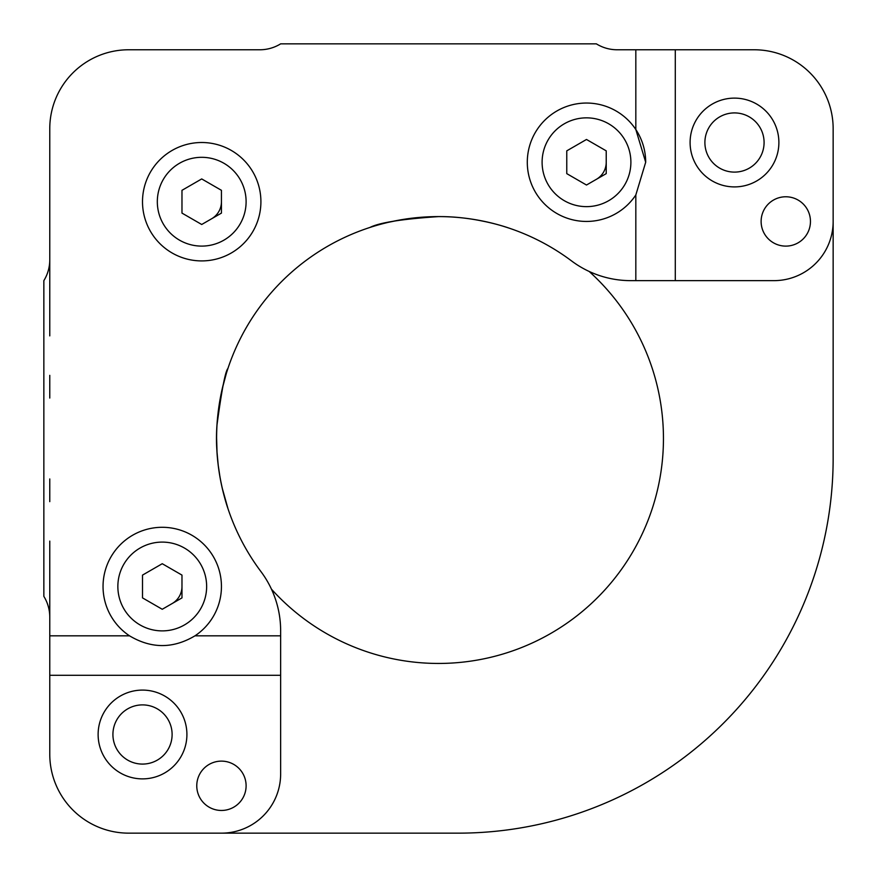 <?xml version="1.0" encoding="UTF-8"?>
<svg xmlns="http://www.w3.org/2000/svg" width="877" height="877" viewBox="0 0 877 877"><rect width="100%" height="100%" fill="white"/><g stroke="black" fill="none" stroke-linecap="round" stroke-linejoin="round"><path stroke-width="1.32" d="M833.15 221.442L833.15 128.7L833.15 221.442A59.197 59.197 0 0 1 773.952 280.64L635.825 280.64L635.825 194.968L645.691 162.245L635.825 129.522L635.825 49.77L754.22 49.77A78.93 78.93 0 0 1 833.15 128.7L833.15 458.232A374.917 374.917 0 0 1 458.232 833.15L128.7 833.15A78.93 78.93 0 0 1 49.77 754.22L49.77 685.156M49.77 754.22L49.77 541.109M49.77 501.644L49.77 478.952M49.77 398.048L49.77 375.356M49.77 335.891L49.77 128.7A78.93 78.93 0 0 1 128.7 49.77L259.855 49.77A39.465 39.465 0 0 0 280.64 43.85L596.36 43.85A39.465 39.465 0 0 0 617.145 49.77L635.825 49.77M172.111 603.584A19.732 19.732 0 0 0 181.977 586.494M211.576 218.801A19.732 19.732 0 0 0 221.442 201.71M271.453 589.158A224.95 224.95 0 0 0 663.451 438.5A224.95 224.95 0 0 0 589.158 271.453M596.36 179.336A19.732 19.732 0 0 0 606.226 162.245M413.834 833.15L458.232 833.15C464.777 833.117 464.777 833.117 458.232 833.15C464.777 833.117 464.777 833.117 458.232 833.15M172.111 734.487A29.599 29.599 0 0 0 127.713 708.857A29.599 29.599 0 0 0 127.713 760.118A29.599 29.599 0 0 0 172.111 734.487M764.086 142.512A29.599 29.599 0 0 1 719.688 168.143A29.599 29.599 0 0 1 719.688 116.882A29.599 29.599 0 0 1 764.086 142.512M675.29 280.64L675.29 49.77L754.22 49.77L685.156 49.77M129.522 635.825C151.337 648.816 173.153 648.816 194.968 635.825A59.197 59.197 0 0 0 221.442 586.494A59.197 59.197 0 0 0 134.247 534.334A59.197 59.197 0 0 0 129.522 635.825L49.77 635.825L49.77 617.145A39.465 39.465 0 0 0 43.85 596.36L43.85 280.64A39.465 39.465 0 0 0 49.77 259.855L49.77 128.7M221.442 833.15L128.7 833.15L221.442 833.15A59.197 59.197 0 0 0 280.64 773.952L280.64 675.29L49.77 675.29M280.64 685.156L280.64 773.952M635.825 280.64L630.727 280.64A98.662 98.662 0 0 1 571.563 260.929A221.892 221.892 0 0 0 260.929 571.563A98.662 98.662 0 0 1 280.64 630.727L280.64 675.29M216.608 438.357L217.036 452.28C213.484 410.162 227.998 367.255 227.954 368.45C228.173 367.77 216.235 400.657 216.608 438.5C216.213 476.233 228.184 509.329 227.954 508.55L222.221 488.094M220.05 477.472L218.252 465.446L220.05 477.472M217.036 452.302L218.252 465.501M226.299 503.376L227.921 508.452M226.2 503.047L224.38 496.733M217.036 424.643C221.76 389.673 225.4 370.938 227.954 368.45M227.921 368.548L227.505 369.809M226.156 374.106L222.221 388.906M220.061 399.484L218.241 411.609M477.625 220.083L488.029 222.199L477.636 220.083M508.441 227.921L507.323 227.549M506.785 227.373L503.058 226.2M438.445 216.608L424.731 217.036M411.401 218.263L399.616 220.039M399.539 220.05L388.971 222.199M508.55 227.954C509.318 228.184 476.134 216.213 438.5 216.608C402.17 219.009 379.281 222.637 369.831 227.494M773.952 280.64L685.156 280.64M778.886 142.512A44.398 44.398 0 0 0 712.288 104.067A44.398 44.398 0 0 0 712.288 180.958A44.398 44.398 0 0 0 778.886 142.512M810.458 221.442A24.666 24.666 0 0 0 773.459 200.077A24.666 24.666 0 0 0 773.459 242.808A24.666 24.666 0 0 0 810.458 221.442M635.825 194.968A59.197 59.197 0 0 1 547.511 206.797A59.197 59.197 0 0 1 547.511 117.693A59.197 59.197 0 0 1 645.691 162.245M194.968 635.825L280.64 635.825M260.907 201.71A59.197 59.197 0 0 1 172.111 252.982A59.197 59.197 0 0 1 172.111 150.438A59.197 59.197 0 0 1 260.907 201.71M246.108 785.792A24.666 24.666 0 0 0 209.11 764.426A24.666 24.666 0 0 0 209.11 807.158A24.666 24.666 0 0 0 246.108 785.792M186.911 734.487A44.398 44.398 0 0 0 120.313 696.042A44.398 44.398 0 0 0 120.313 772.933A44.398 44.398 0 0 0 186.911 734.487M630.892 162.245A44.398 44.398 0 0 1 564.295 200.69A44.398 44.398 0 0 1 564.295 123.8A44.398 44.398 0 0 1 630.892 162.245M606.226 150.855L606.226 173.635L586.494 185.025L566.761 173.635L566.761 150.855L586.494 139.465L606.226 150.855M206.643 586.494A44.398 44.398 0 0 1 140.046 624.939A44.398 44.398 0 0 1 140.046 548.048A44.398 44.398 0 0 1 206.643 586.494M181.977 575.104L181.977 597.884L162.245 609.274L142.512 597.884L142.512 575.104L162.245 563.714L181.977 575.104M246.108 201.71A44.398 44.398 0 0 1 179.511 240.155A44.398 44.398 0 0 1 179.511 163.265A44.398 44.398 0 0 1 246.108 201.71M221.442 190.32L221.442 213.1L201.71 224.49L181.977 213.1L181.977 190.32L201.71 178.93L221.442 190.32"/></g></svg>
